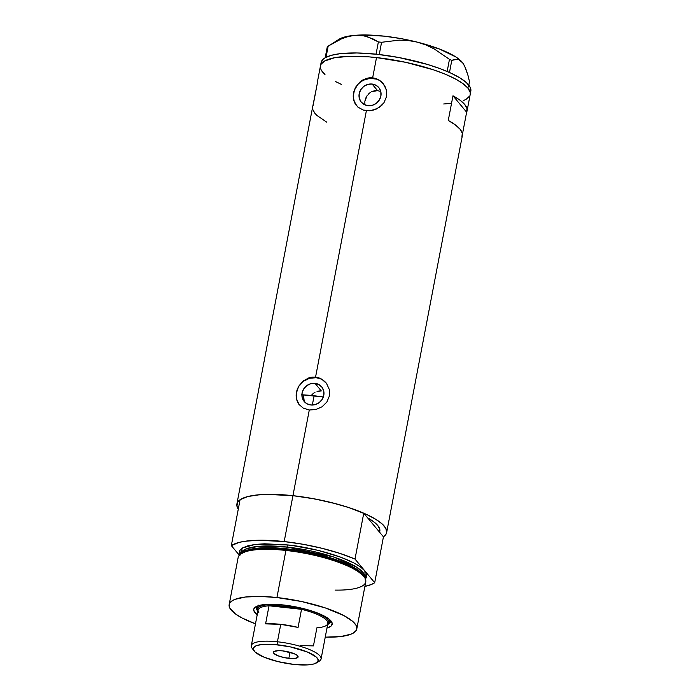 <?xml version="1.0" encoding="UTF-8"?>
<svg xmlns="http://www.w3.org/2000/svg" width="700" height="700" viewBox="0 0 700 700"><rect width="100%" height="100%" fill="white"/><g stroke="black" fill="none" stroke-linecap="round" stroke-linejoin="round"><path stroke-width="1.05" d="M319.156 390.95L321.335 390.95L317.03 391.396L319.156 390.95M315 392.28L313.162 393.54L315 392.28M311.561 395.132L313.162 393.54L311.561 395.132M315 383.346L321.335 390.95L315 383.346L318.999 384.624L322.07 387.354L323.75 391.125L323.785 395.351L322.175 399.402L319.148 402.658L315.184 404.618L310.87 404.994A11.401 10.518 140.2 0 1 304.176 401.467A11.401 10.518 140.2 0 1 303.529 389.217A11.401 10.518 140.2 0 1 315 383.346A11.401 10.518 140.2 0 1 321.694 386.873A11.401 10.518 140.2 0 1 322.341 399.123A11.401 10.518 140.2 0 1 310.87 404.994L306.88 403.716L303.809 400.986L302.12 397.215L302.085 392.989L303.704 388.938L306.723 385.683L310.695 383.723L315 383.346M304.168 400.925L303.485 394.87L303.546 399.017L305.165 402.631M364.849 104.134L364.875 101.229L364.849 104.134M365.654 98.315L364.875 101.229L367.132 95.611L365.654 98.315M368.104 94.413L369.215 93.336L368.104 94.413M370.431 92.418L369.215 93.336L370.431 92.418M374.605 90.729L371.752 91.665L377.571 90.624L374.605 90.729M372.094 84.044L377.571 90.624L380.783 91.516L377.571 90.624L372.094 84.044L376.092 85.321L379.164 88.051L380.844 91.814L380.887 96.049L379.269 100.1L376.25 103.355L372.277 105.315L367.973 105.683A11.401 10.518 140.2 0 1 361.27 102.156A11.401 10.518 140.2 0 1 360.631 89.906A11.401 10.518 140.2 0 1 372.094 84.044A11.401 10.518 140.2 0 1 378.796 87.57A11.401 10.518 140.2 0 1 379.435 99.82A11.401 10.518 140.2 0 1 367.973 105.683L363.974 104.414L360.902 101.684L359.223 97.913L359.179 93.686L360.797 89.635L363.816 86.38L367.789 84.411L372.094 84.044M383.197 83.615A17.325 15.978 -39.8 0 0 373.17 78.418L372.654 77.805L375.848 78.496L378.805 79.835L383.644 84.184L386.374 90.108L386.505 96.644L383.967 102.716L379.207 107.441L373.021 110.206L366.38 110.696L315.56 377.108L321.711 379.137L326.55 383.486L329.28 389.419L329.402 395.946L326.874 402.019L322.114 406.744L315.928 409.517L309.286 409.999L303.266 408.135L298.786 404.197L296.406 398.703L296.433 392.341L298.821 386.085L303.231 380.94L309.076 377.764L315.56 377.108L366.38 110.696L363.23 110.049L357.884 107.091L354.401 102.296L353.211 96.259L354.436 89.828L355.915 86.782L360.325 81.638L363.108 79.765L369.39 77.788L372.654 77.805L376.512 57.575L405.711 62.317L433.335 69.781L445.209 74.191L455.166 78.829L462.831 83.519L467.898 88.086A76.221 19.565 10.8 0 1 470.207 94.465A76.221 19.565 -169.2 0 0 376.512 57.575L372.654 77.805L378.805 79.835L381.447 81.76L385.306 87.001L386.374 90.108L386.505 96.644L383.967 102.716L381.824 105.297L376.233 109.095L369.688 110.749L363.23 110.049L357.884 107.091L355.075 103.644L353.509 99.391L353.526 93.039L355.915 86.782L360.325 81.638L366.17 78.453L369.39 77.788L372.654 77.805L373.17 78.418A17.325 15.978 -39.8 0 0 355.801 87.22A17.325 15.978 -39.8 0 0 356.571 105.761M326.104 382.918A17.325 15.978 -39.8 0 0 316.076 377.729L315.56 377.108L318.754 377.799L321.711 379.137L326.55 383.486L329.28 389.419L329.402 395.946L326.874 402.019L322.114 406.744L315.928 409.517L309.286 409.999L292.941 495.679L309.286 409.999L303.266 408.135L298.786 404.197L296.406 398.703L296.433 392.341L298.821 386.085L303.231 380.94L309.076 377.764L312.296 377.099L315.56 377.108L316.076 377.729A17.325 15.978 -39.8 0 0 298.707 386.531A17.325 15.978 -39.8 0 0 299.477 405.072M379.251 532.788L379.794 529.34L377.729 525.464L373.118 521.316L367.649 517.869L363.755 513.196L348.451 507.456L330.767 502.416L311.859 498.409L292.941 495.679A76.221 19.565 -169.2 0 0 240.082 499.721L231.324 545.606A76.221 19.565 10.8 0 1 284.191 541.564A76.221 19.565 10.8 0 1 355.005 559.072L363.755 513.196A76.221 19.565 -169.2 0 0 292.941 495.679L266.613 494.375L255.806 495.101L247.152 496.711L240.975 499.153L237.527 502.329L236.932 506.126L238.28 509.154A76.221 19.565 10.8 0 1 236.898 504A76.221 19.565 10.8 0 1 292.941 495.679A76.221 19.565 10.8 0 1 386.636 532.569A76.221 19.565 10.8 0 1 383.442 536.839L379.558 532.166L383.442 536.839L374.692 582.724A76.221 19.565 10.8 0 1 364.901 586.39L371.324 584.5L374.692 582.724L355.005 559.072L339.701 553.341L322.017 548.301L303.109 544.285L284.191 541.564L292.941 495.679L314.816 498.942L336.429 503.877L349.764 507.885L366.879 514.596L375.734 519.286L382.13 523.933L385.814 528.36L386.662 532.403L385.998 534.231L383.442 536.839L374.692 582.724L364.849 570.903L366.791 574.534L366.284 577.762L365.111 579.189M466.637 112.192L462.438 134.225L466.637 112.192L452.979 95.786A76.221 19.565 10.8 0 1 467.066 110.906A76.221 19.565 10.8 0 1 466.637 112.192L452.979 95.786L460.031 100.214L464.756 104.527L466.988 108.561L466.637 112.192M461.93 136.859L462.28 133.236L460.049 129.194L455.324 124.889L448.271 120.453L452.979 95.786L448.271 120.453A76.221 19.565 -169.2 0 1 462.359 135.572L386.636 532.569M376.512 57.575A76.221 19.565 -169.2 0 0 320.469 65.896A76.221 19.565 10.8 0 1 387.669 59.027A76.221 19.565 10.8 0 1 467.898 88.086L470.173 92.339L470.234 94.308L470.173 92.339L467.898 88.086L468.519 84.796L467.898 88.086L462.831 83.519L455.166 78.829L445.209 74.191L433.335 69.781L405.711 62.317L383.723 58.459L369.495 56.91L376.512 57.575M326.716 122.133L316.995 115.518L314.939 113.391L312.707 109.349L312.559 107.476L317.257 83.694A76.221 19.565 10.8 0 1 317.328 82.346A76.221 19.565 10.8 0 1 317.756 81.06L313.049 105.726A76.221 19.565 -169.2 0 0 312.629 107.013L236.898 504M469.569 96.127L466.121 99.312L463.365 100.625L466.121 99.312L469.569 96.127M451.299 103.364L443.704 103.976L451.299 103.364M341.609 84.499L335.501 81.532L341.609 84.499M322.779 72.275L324.975 74.532L321.283 70.096L322.779 72.275A76.221 19.565 10.8 0 1 320.469 65.896L317.328 82.346M320.442 66.054L321.099 64.225L324.555 61.049L334.757 57.689L350.184 56.271L369.495 56.91L350.184 56.271L334.757 57.689L324.555 61.049L321.099 64.225L320.442 66.054M239.593 554.942L242.55 547.942L255.229 544.416L286.974 544.898L293.108 545.65L318.019 550.349L340.637 557.148L354.007 563.019L360.535 567.009L364.849 570.903L355.005 559.072L363.755 513.196L367.649 517.869A69.291 17.789 10.8 0 1 379.829 531.265A69.291 17.789 10.8 0 1 379.558 532.166L367.649 517.869A69.291 17.789 10.8 0 1 379.829 531.265A69.291 17.789 10.8 0 1 379.558 532.166L367.649 517.869L373.66 521.719L377.729 525.464L379.706 528.99L379.558 532.166M325.509 382.217L326.252 383.084M324.704 381.491L322.149 379.662M319.235 378.394L316.076 377.729L309.523 378.289L303.494 381.273L298.9 386.216L297.377 389.2L296.152 395.614M296.502 398.808L299.058 404.53M382.602 82.915L383.346 83.781M381.806 82.189L379.243 80.36M376.329 79.082L369.889 78.382L363.484 80.194L360.588 81.97L358.067 84.236L354.471 89.897L353.246 96.311M353.596 99.496L356.151 105.228M467.066 110.906L470.829 91.175A76.221 19.565 -169.2 0 0 468.519 84.796A76.221 19.565 -169.2 0 0 388.299 55.738A76.221 19.565 -169.2 0 0 321.099 62.606L320.469 65.896M470.864 91.017L470.015 86.966L466.323 82.539L459.935 77.892L451.08 73.203L440.108 68.661L427.446 64.435L399.017 57.558L377.142 54.285L356.895 52.964L340.007 53.708L331.354 55.317L325.176 57.759L327.285 46.812L325.203 57.75L323.102 59.264L321.064 62.764M329.849 45.045L341.512 38.841L348.233 36.514L354.935 35.324L364.35 35.884L373.039 38.903L378.376 41.93L381.579 42.28L379.243 54.521L381.579 42.28L399.201 40.136L408.161 40.504L417.183 42.105A65.389 16.791 -169.2 0 0 354.935 35.324A65.389 16.791 -169.2 0 0 338.949 39.322L327.285 46.812L328.169 46.121L326.034 57.295L328.169 46.121L341.512 38.841L348.233 36.514L354.935 35.324L361.296 35.403L367.334 36.654L378.376 41.93L376.04 54.171L378.376 41.93L381.579 42.28L399.201 40.136L408.161 40.504L417.183 42.105L425.828 44.922L434.114 48.869L449.47 59.334L447.16 71.461L449.47 59.334L451.789 60.375L457.301 59.246L459.883 60.156L462.289 62.291L464.476 65.686L468.029 75.547L469.472 81.611L468.808 85.138L469.472 81.611L468.029 75.547L465.465 67.804L462.831 62.983A65.389 16.791 -169.2 0 0 462.805 62.947A65.389 16.791 -169.2 0 0 462.289 62.291A65.389 16.791 -169.2 0 0 417.183 42.105L425.828 44.922L434.114 48.869L449.47 59.334L451.789 60.375L454.571 59.386L458.614 59.561L462.805 62.947M449.479 72.476L451.789 60.375L449.479 72.476M338.914 39.34L344.61 37.004L349.335 35.998L361.305 35L383.898 36.12L400.558 38.535L417.183 42.105L439.6 49.087L455.989 57.041L462.831 62.974M257.145 606.156A37.678 9.669 -169.2 0 0 257.67 610.934A37.678 9.669 10.8 0 1 256.375 607.591A37.678 9.669 10.8 0 1 257.145 606.156M257.215 614.74A39.926 10.246 10.8 0 1 255.666 606.9A39.926 10.246 10.8 0 1 283.115 604.949L294.569 606.664L305.891 609.245L316.102 612.483L324.319 616.087L329.831 619.754L332.176 623.157L331.144 626.028L326.821 628.093M257.871 606.681A36.374 9.336 10.8 0 1 258.256 605.745M256.55 607.031A37.678 9.669 -169.2 0 0 257.399 609.157M301.569 394.765L323.356 396.961A69.291 17.789 -169.2 0 0 314.108 395.771L312.331 405.055L314.108 395.771A69.291 17.789 -169.2 0 0 303.485 394.87M365.059 578.296L364.254 576.8A63.866 16.397 -169.2 0 0 286.44 549.421L285.915 550.445A64.96 16.677 10.8 0 1 365.059 578.296A64.96 16.677 10.8 0 1 335.099 590.1M239.899 555.572L239.234 553.805L239.741 550.567L242.681 547.864L247.94 545.781L255.316 544.407L264.53 543.786L286.974 544.898A1.732 0.499 -83.8 0 1 287.088 547.059L286.746 548.817A63.228 16.231 10.8 0 0 241.815 553.044L249.9 549.386L261.835 547.846L286.746 548.817L286.44 549.421L260.977 548.459L248.85 550.086L240.818 553.919A63.866 16.397 -169.2 0 1 241.412 553.367A63.866 16.397 -169.2 0 1 286.44 549.421L286.746 548.817A63.228 16.231 10.8 0 1 364 576.354L351.61 566.247L328.799 557.331L286.746 548.817L287.088 547.059L259.009 546.298L246.575 548.73L240.564 554.085M356.781 628.959L365.759 581.884A64.96 16.677 -169.2 0 0 285.915 550.445L276.929 597.529A64.96 16.677 10.8 0 1 356.781 628.959A64.96 16.677 10.8 0 1 325.238 637.157L340.664 636.554L350.954 634.218L353.299 633.097L356.239 630.385L356.755 627.156L356.081 625.38L352.94 621.609L343.963 615.641L325.36 607.933L301.814 601.571L276.929 597.529L285.915 550.445A64.96 16.677 -169.2 0 0 238.14 557.541L229.162 604.616A64.96 16.677 10.8 0 1 276.929 597.529L259.674 596.4L245.28 597.03L234.999 599.366L232.645 600.486L229.705 603.199L229.189 606.428L229.862 608.204L235.454 613.944L241.981 617.942L255.474 623.849A64.96 16.677 10.8 0 1 229.162 604.616M365.365 578.935L364.849 570.903C352.135 556.553 304.412 546.096 286.974 544.898A1.732 0.499 96.2 0 1 287.088 547.059L333.349 556.894L356.554 567.131L363.142 572.679L364.805 577.657A63.228 16.231 -169.2 0 0 287.088 547.059A63.228 16.231 -169.2 0 0 240.59 553.962M231.324 545.606L239.339 555.222L231.324 545.606L239.172 542.386L244.694 541.301L258.466 540.242L284.191 541.564L292.941 495.679L275.249 494.419L259.91 494.699L247.931 496.51L240.082 499.721L231.324 545.606M257.618 615.038L254.179 611.511L253.733 609.394L254.8 607.556L257.338 606.077L263.655 604.642L269.316 604.266L283.115 604.949A39.926 10.246 10.8 0 1 331.293 621.329A39.926 10.246 10.8 0 1 326.979 628.049M364.604 577.535L358.391 570.894L345.993 564.191L314.317 554.155L286.44 549.421L285.915 550.445A64.96 16.677 10.8 0 0 240.118 554.461L241.412 553.367M329.341 620.244L329.315 619.308A36.374 9.336 10.8 0 1 329.332 620.314L328.86 622.781A36.374 9.336 10.8 0 1 327.635 624.61A36.374 9.336 -169.2 0 0 284.148 605.176A36.374 9.336 10.8 0 1 328.86 622.781A37.678 9.669 -169.2 0 0 330.435 621.128M330.199 620.086A37.678 9.669 10.8 0 1 330.391 621.714A37.678 9.669 10.8 0 1 327.95 624.339A37.678 9.669 -169.2 0 0 330.199 620.086M328.589 622.956L330.295 621.39M256.576 606.524L257.731 609.595M257.854 606.76L258.825 605.089M316.662 662.804L319.375 661.106A35.508 9.117 -169.2 0 0 311.666 650.501A35.508 9.117 -169.2 0 0 277.428 641.778L277.585 644.805A33.084 8.496 10.8 0 1 309.488 652.925A33.084 8.496 10.8 0 1 316.662 662.804A33.084 8.496 10.8 0 1 293.93 664.423L307.808 664.886L313.801 663.976L317.389 662.261L318.238 659.89L316.304 657.064L307.405 652.015L290.264 646.861L274.54 644.516L261.467 644.551L256.226 645.741L253.531 647.692L253.269 649.337L255.211 652.164L264.11 657.212L278.119 661.649L293.93 664.423A33.084 8.496 10.8 0 1 254.004 650.851A33.084 8.496 10.8 0 1 277.585 644.805L277.428 641.778A35.508 9.117 10.8 0 1 321.081 658.962A35.508 9.117 10.8 0 1 317.73 661.903M288.855 658.341A12.556 3.22 10.8 0 1 273.42 652.26A12.556 3.22 10.8 0 1 282.66 650.886L293.974 653.625L296.879 655.165L297.99 657.239L294.98 658.438L291.13 658.525L284.043 657.554L277.541 655.602L273.805 653.31L273.525 651.989L274.094 651.464L278.32 650.676L282.66 650.886A12.556 3.22 10.8 0 1 298.095 656.968A12.556 3.22 10.8 0 1 288.855 658.341L290.01 652.295L288.855 658.341M321.081 658.962L327.854 623.446A35.508 9.117 -169.2 0 0 301.525 609.324L298.078 627.41L280.752 624.347L277.428 641.778L280.752 624.347A35.508 9.117 -169.2 0 0 265.589 623.875L269.036 605.789L301.525 609.324L298.078 627.41A35.508 9.117 -169.2 0 0 280.752 624.347L265.589 623.875L269.036 605.789A35.508 9.117 10.8 0 1 284.2 606.261A35.508 9.117 10.8 0 1 301.525 609.324A35.508 9.117 10.8 0 1 326.148 625.581A35.508 9.117 10.8 0 1 316.908 627.795L313.451 645.881L300.256 645.61M258.886 612.754A35.508 9.117 10.8 0 1 269.036 605.789L301.525 609.324L284.2 606.261L284.148 605.176A36.374 9.336 -169.2 0 0 257.871 611.301A36.374 9.336 10.8 0 1 257.399 609.149A36.374 9.336 10.8 0 1 284.148 605.176L284.2 606.261L269.036 605.789A35.508 9.117 -169.2 0 0 258.09 610.137L251.318 645.663A35.508 9.117 10.8 0 1 277.428 641.778A35.508 9.117 -169.2 0 0 252.114 648.279L254.004 650.851M253.348 649.617A35.508 9.117 10.8 0 1 251.318 645.663M258.029 605.824L257.399 609.149"/></g></svg>
